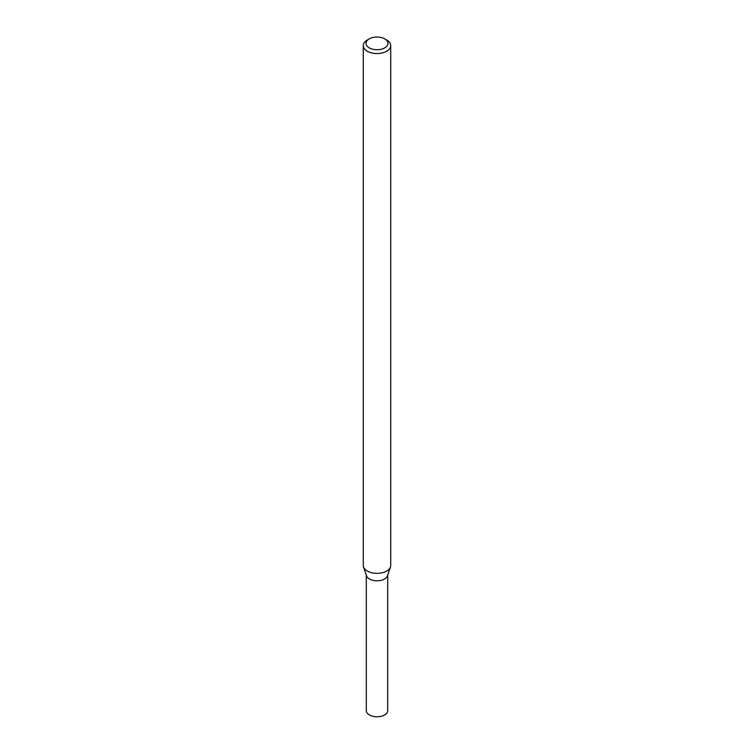 <?xml version="1.0" encoding="UTF-8"?>
<svg xmlns="http://www.w3.org/2000/svg" width="754" height="754" viewBox="0 0 754 754"><rect width="100%" height="100%" fill="white"/><g stroke="black" fill="none" stroke-linecap="round" stroke-linejoin="round"><path stroke-width="1.13" d="M384.766 38.897L386.708 40.019A13.723 7.926 180 0 1 390.723 45.626L390.723 565.425A13.723 7.926 180 0 1 390.478 566.923L387.509 575.792A10.707 6.183 180 0 1 384.568 578.997A10.707 6.183 180 0 1 373.861 580.533A10.707 6.183 180 0 1 366.491 575.792L363.522 566.923A13.723 7.926 180 0 1 363.277 565.425L363.277 45.626A13.723 7.926 180 0 1 367.292 40.019L369.234 38.897A10.98 6.343 180 0 1 384.766 38.897A10.98 6.343 180 0 1 384.766 47.87A10.98 6.343 180 0 1 369.234 47.87A10.98 6.343 180 0 1 369.234 38.897M390.478 566.923A13.723 7.926 180 0 1 386.708 571.023A13.723 7.926 180 0 1 372.976 573.002A13.723 7.926 180 0 1 363.522 566.923M390.723 45.626A13.723 7.926 180 0 1 386.708 51.225A13.723 7.926 180 0 1 371.75 52.95A13.723 7.926 180 0 1 363.277 45.626M387.707 575.217L387.707 710.588A10.707 6.183 180 0 1 384.568 714.962A10.707 6.183 180 0 1 372.9 716.3A10.707 6.183 180 0 1 366.293 710.588L366.293 575.217M387.707 574.623A10.707 6.183 180 0 1 384.568 578.997A10.707 6.183 180 0 1 372.9 580.335A10.707 6.183 180 0 1 366.293 574.623"/></g></svg>
